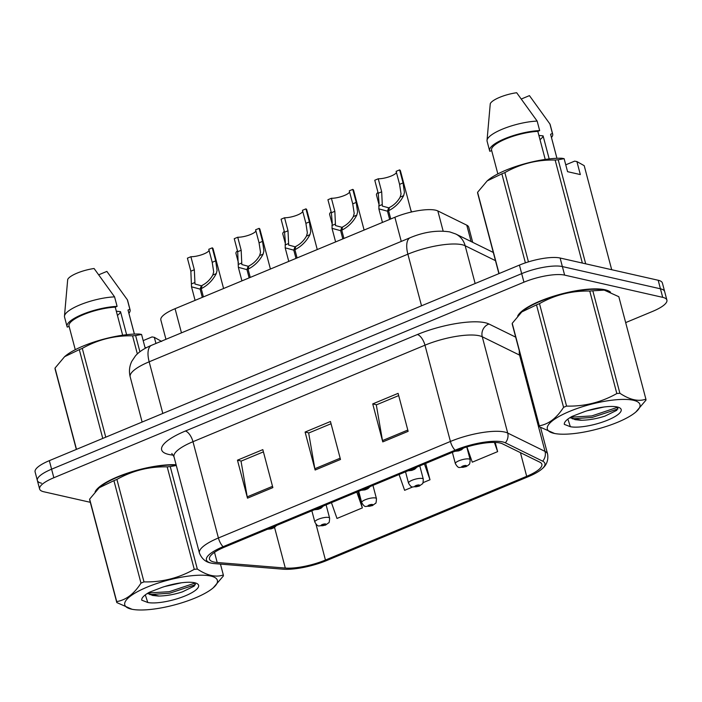 <?xml version="1.0" encoding="UTF-8"?>
<svg xmlns="http://www.w3.org/2000/svg" width="702" height="702" viewBox="0 0 702 702"><rect width="100%" height="100%" fill="white"/><g stroke="black" fill="none" stroke-linecap="round" stroke-linejoin="round"><path stroke-width="1.05" d="M165.944 339.303L160.837 319.98A30.572 8.17 -14.8 0 1 175.07 308.696L394.875 217.26A30.572 8.17 -14.8 0 1 437.837 210.942L466.777 225.175A30.572 8.17 -14.8 0 1 468.69 227.15L472.709 242.33M610.512 292.137A48.921 13.075 165.2 0 0 605.124 289.777A48.921 13.075 165.2 0 0 555.343 295.674A48.921 13.075 165.2 0 0 517.681 316.049A48.921 13.075 165.2 0 1 555.343 295.674A48.921 13.075 165.2 0 1 605.124 289.777A48.921 13.075 165.2 0 1 610.512 292.137M213.952 562.03A32.617 8.714 -14.8 0 1 209.477 559.108A32.617 8.714 -14.8 0 1 224.658 547.069L456.66 450.561A32.617 8.714 -14.8 0 1 502.492 443.831L539.82 462.179A32.617 8.714 -14.8 0 1 541.865 464.285A32.617 8.714 -14.8 0 1 526.684 476.325L325.447 560.038A32.617 8.714 -14.8 0 1 285.302 568.058L217.199 562.504A32.617 8.714 -14.8 0 1 213.952 562.03M211.328 563.127A35.776 9.565 165.2 0 0 211.565 563.179A35.776 9.565 165.2 0 0 214.891 563.645L282.994 569.19A35.776 9.565 165.2 0 0 327.035 560.398L528.264 476.684A35.776 9.565 165.2 0 0 542.058 468.857A35.776 9.565 165.2 0 0 542.681 461.17L505.343 442.813A35.776 9.565 165.2 0 0 455.072 450.201L223.078 546.709A35.776 9.565 165.2 0 0 211.328 563.127M625.666 322.604L652.667 311.372A30.572 8.17 165.2 0 0 666.9 300.087L664.645 291.541A30.572 8.17 165.2 0 0 660.442 288.803L562.372 266.567A30.572 8.17 165.2 0 0 521.683 273.64L51.597 469.19A30.572 8.17 165.2 0 0 37.355 480.484A30.572 8.17 165.2 0 0 41.558 483.222M408.134 431.335L398.104 393.357L372.736 403.904L382.774 441.891L408.134 431.335M398.692 395.586L376.307 404.896L382.485 440.584A8.152 3.58 67.4 0 0 382.774 441.891M376.597 404.782L372.736 403.904M272.859 487.609L262.829 449.631L237.46 460.179L247.499 498.166L272.859 487.609M263.417 451.86L241.032 461.17L247.209 496.858A8.152 3.58 67.4 0 0 247.499 498.166M241.312 461.056L237.46 460.179M340.496 459.477L330.466 421.498L305.098 432.046L315.137 470.024L340.496 459.477M331.054 423.727L308.669 433.037L314.847 468.725A8.152 3.58 67.4 0 0 315.137 470.024M308.95 432.923L305.098 432.046M176.114 464.759A48.921 13.075 165.2 0 0 127.641 473.087A48.921 13.075 165.2 0 0 95.112 491.83A48.921 13.075 165.2 0 1 127.641 473.087A48.921 13.075 165.2 0 1 176.114 464.759M666.9 300.087A30.572 8.17 165.2 0 0 662.706 297.35L564.627 275.114A30.572 8.17 165.2 0 0 523.938 282.186L53.852 477.737A30.572 8.17 165.2 0 0 39.619 489.022A30.572 8.17 165.2 0 0 43.814 491.769L90.304 502.307M331.432 502.65L336.986 518.453L362.355 507.906L358.046 491.584M466.909 446.928L472.271 462.179L497.63 451.632L495.208 442.444M423.025 482.669L429.993 479.764L425.684 463.452M399.078 474.517L404.624 490.321L412.653 486.977L418.98 486.196A5.098 2.045 68.2 0 0 419.12 486.117M429.993 479.764L424.438 463.961M362.355 507.906L356.8 492.102M497.63 451.632L494.392 442.427M49.333 460.652A30.572 8.17 165.2 0 0 35.1 471.937L37.355 480.484A30.572 8.17 165.2 0 1 51.597 469.19L521.683 273.64A30.572 8.17 165.2 0 1 562.372 266.567L660.442 288.803A30.572 8.17 165.2 0 1 664.645 291.541L662.381 282.994A30.572 8.17 165.2 0 0 658.186 280.256L560.117 258.02A30.572 8.17 165.2 0 0 519.427 265.093L49.333 460.652L53.852 477.737M223.578 288.513L213.075 248.745A15.286 4.089 -14.8 0 0 212.258 247.832L215.698 260.854L217.067 270.428L216.286 273.596C212.767 280.317 207.748 285.345 201.228 288.671L203.404 296.911M202.299 297.367L200.123 289.127L191.506 286.802L190.847 271.191L187.408 258.169L190.891 256.721L194.331 269.743L194.989 284.029L201.307 285.74L201.658 287.074M201.228 288.671L202.115 285.398C206.599 283.152 210.161 279.694 212.811 275.035L213.68 271.832L212.215 262.302L208.775 249.28L212.258 247.832M190.891 256.721A11.214 2.992 165.2 0 0 202 254.65A11.214 2.992 165.2 0 0 209.073 250.403M271.253 527.693L270.094 528.167M200.123 289.127L201.307 285.74M238.426 262.767L235.951 253.396A15.286 4.089 -14.8 0 1 237.46 250.851M311.863 510.793L314.838 522.051A7.643 2.045 -14.8 0 1 319.989 518.638A7.643 2.045 -14.8 0 1 328.571 517.462A7.643 2.045 -14.8 0 1 329.615 518.146C329.449 521.56 329.124 523.122 328.641 522.823L325.623 525.026A5.098 2.422 -113.4 0 1 324.85 525.105A2.545 0.684 165.2 0 0 325.596 523.973A2.545 0.684 165.2 0 0 322.2 524.561A2.545 0.684 165.2 0 0 321.367 525.728A2.545 0.684 165.2 0 0 324.666 525.175L322.499 525.114L324.324 524.499L324.026 524.947L324.85 525.105M323.824 524.499L323.955 524.982M324.666 525.175A5.098 2.045 68.2 0 0 325.298 525.166A5.098 2.045 68.2 0 0 325.438 525.087M323.903 524.491L324.026 524.947M270.419 269.033L259.915 229.264A15.286 4.089 -14.8 0 0 259.099 228.352L262.539 241.374L263.908 250.939L263.118 254.115C259.608 260.837 254.589 265.856 248.069 269.182L250.245 277.422M249.14 277.887L246.964 269.647L238.347 267.313L237.688 251.711L234.249 238.689L237.732 237.241L241.172 250.263L241.83 264.54L248.148 266.251L248.499 267.594M248.069 269.182L248.956 265.918C253.44 263.662 257.002 260.214 259.652 255.554L260.521 252.351L259.056 242.822L255.616 229.8L259.099 228.352M237.732 237.241A11.214 2.992 165.2 0 0 248.841 235.17A11.214 2.992 165.2 0 0 255.914 230.923M318.094 508.204L316.935 508.687M246.964 269.647L248.148 266.251M317.26 249.543L306.756 209.775A15.286 4.089 -14.8 0 0 305.94 208.863L309.38 221.885L310.749 231.458L309.959 234.626C306.449 241.348 301.43 246.376 294.91 249.701L297.086 257.941M295.981 258.397L293.796 250.158L285.179 247.832L285.381 242.006L284.529 232.222L281.09 219.2L284.564 217.752L288.013 230.774L288.671 245.059L294.989 246.762L295.34 248.104M294.91 249.701L295.796 246.428C300.28 244.182 303.843 240.725 306.493 236.065L307.362 232.862L305.897 223.333L302.457 210.31L305.94 208.863M284.564 217.752A11.214 2.992 165.2 0 0 295.682 215.681A11.214 2.992 165.2 0 0 302.755 211.434M364.935 488.715L363.776 489.197M293.796 250.158L294.989 246.762M364.101 230.063L353.597 190.295A15.286 4.089 -14.8 0 0 352.773 189.382L356.221 202.404L357.581 211.969L356.8 215.137C353.29 221.867 348.271 226.886 341.742 230.212L343.927 238.452M342.813 238.917L340.637 230.677L332.02 228.343L332.221 222.525L331.37 212.741L327.931 199.719L331.405 198.271L334.845 211.293L335.503 225.57L341.83 227.281L342.181 228.624M341.742 230.212L342.637 226.948C347.113 224.693 350.684 221.244 353.334 216.585L354.203 213.382L352.737 203.852L349.298 190.83L352.773 189.382M331.405 198.271A11.214 2.992 165.2 0 0 342.523 196.2A11.214 2.992 165.2 0 0 349.596 191.953M411.767 469.234L410.617 469.717M340.637 230.677L341.83 227.281M411.328 212.03L400.43 170.805A15.286 4.089 -14.8 0 0 399.613 169.893L403.053 182.915L404.422 192.488L403.641 195.656C400.122 202.378 395.112 207.406 388.583 210.732L390.76 218.971M389.654 219.428L387.478 211.188L378.861 208.863L379.062 203.036L378.211 193.252L374.771 180.23L378.246 178.782L381.686 191.804L382.344 206.09L388.662 207.792L389.022 209.135M388.583 210.732L389.478 207.459C393.954 205.212 397.525 201.755 400.175 197.095L401.044 193.892L399.578 184.363L396.139 171.341L399.613 169.893M378.246 178.782A11.214 2.992 165.2 0 0 389.356 176.711A11.214 2.992 165.2 0 0 396.437 172.464M458.731 449.728L457.45 450.236M387.478 211.188L388.662 207.792M285.266 243.278L282.783 233.906A15.286 4.089 -14.8 0 1 284.301 231.362M358.704 491.312L361.679 502.571A7.643 2.045 -14.8 0 1 366.83 499.157A7.643 2.045 -14.8 0 1 375.403 497.981A7.643 2.045 -14.8 0 1 376.456 498.666C376.29 502.079 375.956 503.632 375.482 503.343L372.464 505.545A5.098 2.422 -113.4 0 1 371.691 505.615A2.545 0.684 165.2 0 0 372.437 504.484A2.545 0.684 165.2 0 0 369.041 505.071A2.545 0.684 165.2 0 0 368.208 506.247A2.545 0.684 165.2 0 0 371.507 505.694L369.331 505.624L371.165 505.01L370.867 505.466L371.691 505.615M370.665 505.019L370.796 505.493M371.507 505.694A5.098 2.045 68.2 0 0 372.139 505.677A5.098 2.045 68.2 0 0 372.279 505.607M370.744 505.01L370.867 505.466M332.099 223.798L329.624 214.426A15.286 4.089 -14.8 0 1 331.142 211.881M405.537 471.823L408.511 483.081A7.643 2.045 -14.8 0 1 413.671 479.668A7.643 2.045 -14.8 0 1 422.244 478.492A7.643 2.045 -14.8 0 1 423.297 479.176C423.122 482.59 422.797 484.152 422.314 483.853L419.305 486.056A5.098 2.422 -113.4 0 1 418.532 486.135A2.545 0.684 165.2 0 0 419.278 485.003A2.545 0.684 165.2 0 0 415.882 485.591A2.545 0.684 165.2 0 0 415.049 486.758A2.545 0.684 165.2 0 0 418.348 486.205L416.172 486.144L418.006 485.53L417.708 485.977L418.532 486.135M417.506 485.53L417.637 486.012M418.348 486.205A5.098 2.045 68.2 0 0 418.98 486.196M417.585 485.521L417.708 485.977M378.94 204.308L376.465 194.937A15.286 4.089 -14.8 0 1 377.983 192.392M411.767 211.934L410.881 210.337M452.378 452.342L455.352 463.601A7.643 2.045 -14.8 0 1 460.503 460.187A7.643 2.045 -14.8 0 1 469.085 459.011A7.643 2.045 -14.8 0 1 470.138 459.696C469.884 466.207 468.743 463.89 468.418 465.163L466.137 466.576A5.098 2.422 -113.4 0 1 465.365 466.646A2.545 0.684 165.2 0 0 466.11 465.514A2.545 0.684 165.2 0 0 462.723 466.102A2.545 0.684 165.2 0 0 461.89 467.278A2.545 0.684 165.2 0 0 465.18 466.725L463.013 466.654L464.847 466.04L464.548 466.497L465.365 466.646M464.347 466.049L464.47 466.523M465.18 466.725A5.098 2.045 68.2 0 0 465.821 466.707A5.098 2.045 68.2 0 0 465.961 466.637M464.426 466.04L464.548 466.497M195.077 598.034A47.903 12.803 165.2 0 0 213.259 587.811A47.903 12.803 165.2 0 0 202 575.192A47.903 12.803 165.2 0 0 147.069 587.153A47.903 12.803 165.2 0 0 132.029 609.275A47.903 12.803 165.2 0 0 195.077 598.034M176.299 465.47L170.253 466.593L197.323 569.059C207.23 575.631 215.9 577.588 223.324 574.956A55.037 14.707 165.2 0 1 223.394 575.93L213.259 587.811M197.323 569.059A55.037 14.707 165.2 0 0 194.261 569.322L167.19 466.856C149.289 466.426 132.529 470.612 116.909 479.413A55.037 14.707 165.2 0 0 115.4 480.036A55.037 14.707 165.2 0 0 113.917 480.659L99.219 487.732L89.645 499.113A55.037 14.707 165.2 0 0 89.716 500.087L116.795 602.562A55.037 14.707 165.2 0 1 116.725 601.579C125.991 600.052 134.082 593.901 140.997 583.125L113.917 480.659M116.909 479.413L143.989 581.888C161.89 582.309 178.65 578.123 194.261 569.322M143.989 581.888A55.037 14.707 165.2 0 0 142.48 582.502A55.037 14.707 165.2 0 0 140.997 583.125M176.22 465.172A47.903 12.803 165.2 0 0 117.962 477.009A47.903 12.803 165.2 0 0 99.781 487.241L99.219 487.723M170.253 466.593A55.037 14.707 165.2 0 0 167.19 466.856M164.593 586.547L181.467 582.783M147.236 593.532L159.082 596.042C166.839 595.84 174.64 594.436 182.494 591.839L194.182 586.117L195.454 582.958M147.639 593.278L152.562 595.445L158.538 596.068M185.346 595.831A28.475 7.608 165.2 0 0 196.981 583.564A28.475 7.608 165.2 0 0 162.074 587.372L149.465 592.207C144.024 595.27 141.453 597.92 141.734 600.166L147.762 602.491A28.475 7.608 165.2 0 0 185.346 595.831M147.762 602.491L145.586 595.717M223.324 574.956L220.454 564.092M89.645 499.113L116.725 601.579M132.029 609.275L116.795 602.562M148.122 592.979L169.252 591.698L195.402 582.95M149.71 594.603L169.647 593.208L195.419 584.696M617.655 422.253A47.903 12.803 165.2 0 0 635.837 412.021A47.903 12.803 165.2 0 0 624.569 399.403A47.903 12.803 165.2 0 0 569.638 411.363A47.903 12.803 165.2 0 0 554.598 433.485A47.903 12.803 165.2 0 0 617.655 422.253M645.901 399.166L618.822 296.7L604.22 290.11L592.821 290.803L619.892 393.269C629.799 399.842 638.469 401.807 645.901 399.166A55.037 14.707 165.2 0 1 645.972 400.14L635.837 412.021M619.892 393.269A55.037 14.707 165.2 0 0 616.83 393.541L589.759 291.067C571.858 290.637 555.098 294.822 539.487 303.624A55.037 14.707 165.2 0 0 537.978 304.247A55.037 14.707 165.2 0 0 536.495 304.87L521.788 311.942L512.223 323.324A55.037 14.707 165.2 0 0 512.293 324.306L539.364 426.772A55.037 14.707 165.2 0 1 539.294 425.798C548.569 424.262 556.66 418.111 563.566 407.344L536.495 304.87M539.487 303.624L566.558 406.098C584.459 406.528 601.219 402.343 616.83 393.541M566.558 406.098A55.037 14.707 165.2 0 0 565.049 406.712A55.037 14.707 165.2 0 0 563.566 407.344M604.22 290.11L603.588 289.987A47.903 12.803 165.2 0 0 540.54 301.219A47.903 12.803 165.2 0 0 522.358 311.451L521.788 311.942M592.821 290.803A55.037 14.707 165.2 0 0 589.759 291.067M587.162 410.758L604.045 406.993M569.805 417.743L581.651 420.252C589.408 420.05 597.218 418.646 605.063 416.058L616.751 410.328L618.023 407.178M570.208 417.488L575.131 419.656L581.107 420.279M607.914 420.042A28.475 7.608 165.2 0 0 619.559 407.774A28.475 7.608 165.2 0 0 584.652 411.583L572.033 416.426C566.602 419.48 564.022 422.139 564.311 424.377L570.34 426.702A28.475 7.608 165.2 0 0 607.914 420.042M570.34 426.702L568.164 419.928M512.223 323.324L539.294 425.798M554.598 433.485L539.364 426.772M570.691 417.199L591.821 415.917L617.979 407.16M572.288 418.822L592.225 417.418L617.997 408.915M117.418 315.391A23.043 6.16 165.2 0 0 120.525 311.662L116.313 311.205M126.614 334.696L120.525 311.662M146.279 347.753L144.998 347.464L141.558 334.442L135.626 335.556A55.037 14.707 165.2 0 0 132.564 335.819C114.663 335.398 97.903 339.584 82.292 348.385A55.037 14.707 165.2 0 0 79.3 349.622L64.593 356.695L55.028 368.076A55.037 14.707 165.2 0 0 55.098 369.059L76.334 449.42M141.558 334.442L139.277 334.038A47.903 12.803 165.2 0 0 65.163 356.204L64.593 356.695M122.657 335.214L115.242 307.143A30.572 8.17 165.2 0 0 83.801 314.478A30.572 8.17 165.2 0 0 69.007 325.991L75.272 349.701M115.242 307.143L117.094 306.379A32.617 8.714 165.2 0 0 83.205 314.075A32.617 8.714 165.2 0 0 67.041 326.518A32.617 8.714 165.2 0 0 67.278 327.097L69.103 326.342M117.094 306.379L114.584 296.876A32.617 8.714 165.2 0 0 82.029 304.054A32.617 8.714 165.2 0 0 64.461 316.181A32.617 8.714 165.2 0 0 64.531 317.023L67.041 326.518M114.584 296.876L94.094 268.515A20.384 5.449 165.2 0 0 67.699 279.501L64.461 316.181M82.292 348.385L105.756 437.179M102.764 438.425L79.3 349.622M137.346 353.913L132.564 335.819M135.626 335.556L139.909 351.755M55.028 368.076L76.5 449.35M143.19 340.61L152.044 336.925L154.326 337.337L161.635 341.453M134.398 334.082L128.133 310.372A30.572 8.17 165.2 0 0 128.01 310.038L134.363 334.082M128.905 313.303A32.617 8.714 165.2 0 0 130.098 309.854A32.617 8.714 165.2 0 0 129.861 309.275L128.01 310.038M130.098 309.854L127.597 300.359A32.617 8.714 165.2 0 0 127.352 299.772L129.861 309.275M98.842 274.745L106.871 271.411L127.352 299.772M155.949 343.471L154.326 337.337M539.996 139.601A23.043 6.16 165.2 0 0 543.094 135.872L538.89 135.416M549.183 158.906L543.094 135.872M565.759 164.83L574.613 161.144L576.895 161.557L580.335 174.57L567.567 171.674L564.127 158.661L558.204 159.766A55.037 14.707 165.2 0 0 555.142 160.038C537.232 159.608 520.48 163.794 504.861 172.595A55.037 14.707 165.2 0 0 501.869 173.842L487.17 180.905L477.597 192.295A55.037 14.707 165.2 0 0 477.667 193.269L498.903 273.631M564.127 158.661L561.846 158.248A47.903 12.803 165.2 0 0 487.732 180.414L487.17 180.905M545.235 159.424L537.811 131.353A30.572 8.17 165.2 0 0 506.37 138.698A30.572 8.17 165.2 0 0 491.584 150.21L497.85 173.912M537.811 131.353L539.663 130.59A32.617 8.714 165.2 0 0 505.773 138.285A32.617 8.714 165.2 0 0 489.61 150.728A32.617 8.714 165.2 0 0 489.856 151.307L491.672 150.553M539.663 130.59L537.153 121.095A32.617 8.714 165.2 0 0 504.598 128.273A32.617 8.714 165.2 0 0 487.03 140.391A32.617 8.714 165.2 0 0 487.1 141.234L489.61 150.728M537.153 121.095L516.672 92.725A20.384 5.449 165.2 0 0 490.268 103.712L487.03 140.391M504.861 172.595L528.448 261.872M525.394 262.855L501.869 173.842M582.362 263.066L555.142 160.038M558.204 159.766L585.696 263.82M611.696 269.717L584.204 165.663L576.895 161.557M477.597 192.295L499.069 273.561M550.701 134.582A30.572 8.17 165.2 0 0 550.587 134.249L556.94 158.292L550.701 134.582M551.474 137.522A32.617 8.714 165.2 0 0 552.676 134.064A32.617 8.714 165.2 0 0 552.43 133.485L550.587 134.249M552.676 134.064L550.166 124.57A32.617 8.714 165.2 0 0 549.92 123.991L552.43 133.485M521.419 98.964L529.44 95.621L549.92 123.991M181.458 332.853L175.07 308.696M471.095 241.541L466.777 225.175M443.146 231.055L437.837 210.942M401.254 241.418L394.875 217.26M173.324 455.124A50.956 13.619 -14.8 0 1 185.363 431.046L417.357 334.538A10.188 4.475 -112.6 0 1 424.973 345.191L192.98 441.698A40.769 10.899 165.2 0 0 173.991 456.748L171.823 453.492M417.357 334.538A50.956 13.619 -14.8 0 1 485.179 322.736A50.956 13.619 -14.8 0 1 488.969 324.008L515.68 337.144M505.343 442.813A10.188 9.389 -63.8 0 0 507.704 433.055L482.265 336.767A40.769 10.899 165.2 0 0 479.229 335.749A40.769 10.899 165.2 0 0 424.973 345.191L450.412 441.47A40.769 10.899 -14.8 0 1 507.704 433.055L545.033 451.404A40.769 10.899 -14.8 0 1 547.595 454.036L540.593 427.553M542.681 461.17A10.188 9.389 -63.8 0 0 545.033 451.404L519.594 355.124L482.265 336.767A10.188 9.389 116.2 0 1 488.969 324.008M455.072 450.201A10.188 4.475 -112.6 0 1 450.412 441.47L218.419 537.978A10.188 4.475 67.4 0 0 223.078 546.709M211.565 563.179L211.232 563.101C205.704 562.188 201.772 558.827 199.429 553.027A40.769 10.899 -14.8 0 1 218.419 537.978L192.98 441.698A10.188 4.475 -112.6 0 0 185.363 431.046M523.938 282.186L519.427 265.093M564.627 275.114L560.117 258.02M662.706 297.35L658.186 280.256M520.586 355.703A40.769 10.899 165.2 0 0 519.594 355.124A10.188 9.389 116.2 0 1 519.357 351.053M526.684 476.325L520.428 452.641M217.199 562.504L214.514 552.342M285.302 568.058L274.57 527.456M325.447 560.038L315.988 524.201M340.163 458.195L314.847 468.725M272.525 486.328L247.209 496.858M407.801 430.054L382.485 440.584M495.472 260.653L465.163 245.753A40.769 10.899 165.2 0 0 462.135 244.735A40.769 10.899 165.2 0 0 407.88 254.177L149.166 361.802A40.769 10.899 165.2 0 0 130.186 376.842C128.843 371.481 129.379 366.312 131.783 361.346L135.433 355.896C138.943 351.851 144.314 348.324 151.553 345.296L410.266 237.671A20.384 8.95 -112.6 0 0 407.88 254.177L421.525 305.818M162.811 413.443L149.166 361.802A20.384 8.95 -112.6 0 1 151.553 345.296M475.14 283.511L465.163 245.753A20.384 18.77 -63.8 0 0 455.73 233.985L493.313 252.466M268.655 528.773A2.545 0.684 165.2 0 0 268.936 528.896A2.545 0.684 165.2 0 0 272.323 528.308A2.545 0.684 165.2 0 0 273.157 527.132A2.545 0.684 165.2 0 0 272.692 527.088M194.331 269.743L190.847 271.191M194.849 282.511L191.374 283.959M216.286 273.596L212.811 275.035M215.698 260.854L212.215 262.302M315.496 509.283A2.545 0.684 165.2 0 0 315.777 509.406A2.545 0.684 165.2 0 0 319.164 508.818A2.545 0.684 165.2 0 0 319.998 507.651A2.545 0.684 165.2 0 0 319.533 507.607M241.172 250.263L237.688 251.711M241.69 263.031L238.215 264.47M263.118 254.115L259.652 255.554M262.539 241.374L259.056 242.822M362.329 489.803A2.545 0.684 165.2 0 0 362.609 489.926A2.545 0.684 165.2 0 0 366.005 489.338A2.545 0.684 165.2 0 0 366.839 488.162A2.545 0.684 165.2 0 0 366.374 488.118M288.013 230.774L284.529 232.222M288.522 243.541L285.056 244.989M309.959 234.626L306.493 236.065M309.38 221.885L305.897 223.333M409.169 470.314A2.545 0.684 165.2 0 0 409.45 470.437A2.545 0.684 165.2 0 0 412.846 469.849A2.545 0.684 165.2 0 0 413.68 468.682A2.545 0.684 165.2 0 0 413.215 468.638M334.845 211.293L331.37 212.741M335.363 224.061L331.897 225.5M356.8 215.137L353.334 216.585M356.221 202.404L352.737 203.852M456.01 450.833A2.545 0.684 165.2 0 0 456.291 450.956A2.545 0.684 165.2 0 0 459.687 450.359A2.545 0.684 165.2 0 0 460.521 449.192A2.545 0.684 165.2 0 0 460.24 449.157M381.686 191.804L378.211 193.252M382.204 204.572L378.738 206.019M403.641 195.656L400.175 197.095M403.053 182.915L399.578 184.363M542.058 468.857C546.674 465.11 548.525 460.17 547.595 454.036M39.619 489.022L37.355 480.484M199.429 553.027L173.991 456.748M410.266 237.671C423.955 231.958 437.109 230.028 449.728 231.897L455.73 233.985M130.186 376.842L142.129 422.051M191.506 286.802L195.086 300.368M276.553 525.482L274.14 527.72L271.279 528.852L267.48 529.255M314.838 522.051C316.444 524.885 317.822 526.184 318.989 525.947L325.298 525.166M326.105 504.87L329.615 518.146M238.347 267.313L241.927 280.879M323.394 506.002L320.981 508.239L318.12 509.362L314.32 509.775M285.179 247.832L288.768 261.398M370.235 486.512L367.822 488.75L364.961 489.882L361.161 490.286M332.02 228.343L335.609 241.909M417.076 467.032L414.663 469.269L411.802 470.393L408.002 470.805M378.861 208.863L382.45 222.429M463.627 447.973L461.504 449.78L458.643 450.903L454.835 451.316M361.679 502.571C363.285 505.396 364.663 506.695 365.83 506.467L372.139 505.677M372.946 485.38L376.456 498.666M408.511 483.081C410.117 485.916 411.504 487.214 412.662 486.977M419.787 465.9L423.297 479.176M455.352 463.601C456.958 466.426 458.345 467.725 459.503 467.497L465.821 466.707M466.777 446.972L470.138 459.696"/></g></svg>
